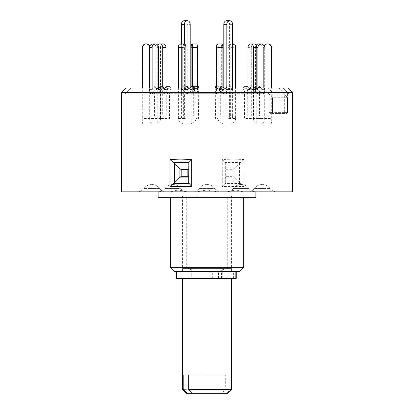 <?xml version="1.0" encoding="UTF-8"?>
<svg xmlns="http://www.w3.org/2000/svg" width="414" height="414" viewBox="0 0 414 414"><rect width="100%" height="100%" fill="white"/><g stroke="black" fill="none" stroke-linecap="round" stroke-linejoin="round"><path stroke-width="0.31" stroke-dasharray="2.07 1.55" d="M225.299 374.965L188.701 374.965L225.299 374.965L225.299 389.631L182.553 389.631M182.553 278.389L231.447 278.389L182.553 278.389M231.447 389.631L230.189 389.631L226.939 393.3L191.951 393.3L222.049 393.3L225.299 389.631M230.189 374.965L230.189 389.631M186.217 393.3L222.049 393.3M190.497 278.389L223.503 278.389L190.497 278.389M226.939 393.3L227.783 393.3M191.718 268.614L222.282 268.614L191.718 268.614L191.718 277.168L222.282 277.168L191.718 277.168M222.282 268.614L222.282 277.168M231.447 268.614L182.553 268.614L231.447 268.614M176.436 278.389L236.259 278.389M221.48 278.389L221.48 271.299L176.436 271.299L218.799 271.299L210.017 271.299L210.017 278.389M207 184.509C210.286 184.587 212.931 185.938 214.923 188.556L199.077 188.556L214.923 188.556C212.931 185.938 210.286 184.587 207 184.509C203.714 184.587 201.069 185.938 199.077 188.556C201.069 185.938 203.714 184.587 207 184.509M161.253 191.842L184.489 191.842L158.51 191.842L170.718 191.842L178.305 189.912L187.231 191.842L184.489 191.842L187.231 191.842L178.217 189.912L170.718 191.842L164.612 191.842L161.512 190.357L158.381 191.842L137.417 191.842L158.381 191.842L161.512 190.357L164.612 191.842L137.417 191.842L161.253 191.842M158.101 197.343L255.899 197.343M217.086 191.842L207 189.912L217.086 191.842L226.96 191.842L235.783 189.912L243.282 191.842L235.695 189.912L226.96 191.842L192.639 191.842A7.944 7.944 0 0 0 199.077 188.556A7.944 7.944 0 0 1 192.639 191.842L221.361 191.842A7.944 7.944 0 0 1 214.923 188.556A7.944 7.944 0 0 0 221.361 191.842L217.086 191.842M243.282 191.842L249.388 191.842L252.488 190.357L249.388 191.842L243.282 191.842L255.49 191.842L243.282 191.842M255.619 191.842L252.488 190.357L255.619 191.842L276.583 191.842L255.619 191.842M186.73 197.343L186.73 267.635L170.325 267.635M173.994 271.299L240.006 271.299M186.73 267.635L194.533 271.299M207 271.299L182.553 271.299L207 271.299M207 196.101L182.553 196.101L207 196.101M229.511 191.842L255.49 191.842L229.511 191.842M257.787 191.842L276.583 191.842L257.787 191.842M244.11 159.519L233.444 159.095L222.297 159.519L225.123 162.5L240.384 162.5L244.11 159.519L244.11 186.486L222.297 186.486L225.123 183.511L224.869 178.17L226.137 176.328L226.137 169.683L224.869 167.841L225.309 163.1L225.309 182.91L225.123 162.5M121.431 191.842L292.569 191.842M121.431 92.529L272.277 92.529L272.277 112.385L273.069 113.607L269.85 113.607L287.13 113.607L273.069 113.607M287.13 113.607L287.554 112.385L287.554 92.529L292.569 92.529M287.554 92.529L283.507 87.934L287.978 87.934M126.022 87.934L268.231 87.934L272.277 92.529M283.507 87.934L278.927 87.934L284.325 94.045L125.095 94.045L269.043 94.045L263.651 87.934M269.85 113.607L269.043 112.385L287.554 112.385L284.325 112.385L283.906 113.607M278.927 87.934L268.231 87.934M287.554 112.385L269.043 112.385L269.043 94.045L272.277 97.714L287.554 97.714L284.325 94.045L288.905 94.045L125.095 94.045L269.043 94.045M284.325 112.385L284.325 94.045M226.137 169.683L232.818 169.683L234.609 168.094L224.869 167.841L224.869 178.17L234.609 177.916L239.442 182.802L244.11 186.486M240.384 162.5L234.609 168.094M240.384 183.511L225.123 183.511M232.818 169.683L232.818 176.328L226.137 176.328M234.609 177.916L232.818 176.328M234.919 178.17L234.919 167.841M188.691 177.285L189.089 177.916L188.691 177.916M188.691 168.094L189.089 168.094L188.691 168.726M189.089 168.094L189.131 178.17L188.696 182.802L188.696 163.209L189.089 168.094M207 189.912L196.914 191.842L192.639 191.842L196.914 191.842L207 189.912M219.467 271.299L227.27 267.635L243.675 267.635M227.27 197.343L227.27 267.635M196.914 191.842L187.04 191.842L196.914 191.842M158.381 191.842L158.101 191.842L158.381 191.842M199.077 87.934L282.793 87.934L199.077 87.934M201.815 87.934L256.613 87.934L201.815 87.934M160.321 93.688L182.269 93.688C181.834 94.314 181.549 94.025 181.42 92.824L181.42 87.934L185.886 87.934L185.886 92.824C186.015 94.025 186.3 94.314 186.735 93.688L216.108 93.688C216.331 94.314 216.475 94.025 216.543 92.824L216.543 87.934L222.861 87.934L221.324 87.934L221.324 92.824C221.262 94.025 221.117 94.314 220.89 93.688L220.32 90.94L215.539 90.94L216.289 94.045L186.383 94.045L187.852 90.94L183.386 90.94L181.917 94.045L159.571 94.045L160.321 93.688L162.702 90.94L160.254 90.94L157.874 93.688L157.004 94.04L156.073 92.953L156.068 87.934L149.666 87.934L149.656 92.845L150.116 93.781L150.877 94.045L151.638 93.776L154.469 90.94L154.981 90.94L152.243 93.688L151.234 94.035L150.199 93.098L150.168 87.934L142.312 87.934L156.068 87.934L156.073 47.594L158.515 47.594M248.017 47.594L251.288 47.594L251.293 92.824L251.096 93.585L250.284 94.04L247.701 90.94L244.426 90.94L246.47 93.688L247.215 94.04L248.017 92.953L248.022 87.934L271.688 87.934L264.344 87.934L264.323 93.036L263.93 93.74L263.185 94.045L262.409 93.812L259.531 90.94L259.019 90.94L262.031 93.895L263.211 93.89L263.832 92.886L263.832 88.591A1.221 1.216 -90 0 1 261.757 89.46L260.24 87.934M256.783 47.594L255.485 47.594L255.49 88.591A1.221 1.061 -90 0 1 253.678 89.46L251.298 86.712L253.746 86.712L251.914 88.829L253.746 90.94L253.746 118.497L264.334 118.497L264.334 47.594L264.344 87.934L255.49 87.934L255.49 92.824L254.667 94.014L253.678 93.688L251.298 90.94L253.746 90.94L256.126 93.688L256.996 94.04L257.927 92.953L257.932 87.934L264.453 87.934L257.932 87.804M226.706 87.934L226.655 93.222L225.739 94.045L225.05 93.688L222.955 91.049L219.943 91.049L222.204 93.854L223.146 93.926L223.689 92.953L223.695 87.934L183.775 87.934L187.294 87.934L187.345 93.222L188.261 94.045L188.95 93.688L191.045 91.049L194.057 91.049L191.796 93.854L190.854 93.926L190.311 92.953L190.305 87.934L235.587 87.934L228.114 87.934L228.114 92.824C227.985 94.025 227.7 94.314 227.265 93.688L226.147 90.94L230.614 90.94L232.083 94.045L254.429 94.045M205.391 87.934L222.385 87.934L205.391 87.934M187.356 87.934L186.735 89.46A1.221 0.497 90 0 1 186.383 89.817A1.221 0.497 90 0 1 185.886 88.591L185.886 87.934L216.543 87.934L216.289 89.817L215.792 87.934M160.254 86.712L162.086 88.829L160.254 90.94L160.254 118.497L149.666 118.497L149.656 87.934L158.51 87.934L158.567 93.228L159.571 94.045M161.641 87.934L160.321 89.46A1.221 1.061 90 0 1 158.51 88.591L158.51 87.934L190.305 87.934M162.707 86.723L162.707 92.824L163.132 93.859L164.011 93.926L166.299 90.94L169.574 90.94L166.889 94.045L166.242 93.683L165.983 92.953L165.978 87.934L150.168 87.934L150.173 47.594L149.666 47.594M192.676 86.645L192.676 92.824C192.738 94.025 192.883 94.314 193.11 93.688L193.68 90.94L198.461 90.94L197.711 94.045L227.617 94.045L227.265 93.688L197.892 93.688C197.669 94.314 197.525 94.025 197.457 92.824L197.457 87.934L165.978 87.934L165.978 87.142M166.889 94.045L192.955 94.04L193.11 93.688L167.53 93.688M232.585 47.186A3.669 1.49 90 0 0 232.58 47.594L228.109 47.594L228.114 87.934L197.457 87.934L197.457 86.712M253.746 86.712L256.126 89.46A1.221 1.061 90 0 0 257.932 88.591L257.932 87.934L223.695 87.934M187.294 87.934L181.415 87.934L181.42 47.594L185.891 47.594M247.111 94.045L221.045 94.04L220.89 93.688L246.47 93.688M216.543 47.594L221.324 47.594L221.324 87.934L248.022 87.934L248.022 88.591A1.221 0.911 -90 0 1 247.111 89.817A1.221 0.911 -90 0 1 246.47 89.46L245.336 87.934M253.678 93.688L231.731 93.688C232.166 94.314 232.451 94.025 232.58 92.824L232.58 47.594M154.981 86.712L152.243 89.46A1.221 1.216 90 0 1 150.168 88.591L150.168 87.934L149.656 87.934L149.656 88.591A1.221 1.216 -90 0 0 151.736 89.46L154.469 86.712L154.981 86.712L157.082 88.829L154.981 90.94L154.981 118.497L142.82 118.497L142.82 47.594A3.669 3.648 90 0 1 146.468 43.925L145.956 43.925M142.82 118.497A4.89 0.512 -90 0 1 142.312 123.388L142.312 87.934M149.904 46.208A3.669 3.648 90 0 1 150.173 47.594M154.469 86.712L156.57 88.829L154.469 90.94L154.469 116.049L142.312 116.049M157.082 88.829L156.57 88.829M155.338 43.925L152.895 43.925A3.669 3.177 -90 0 1 156.073 47.594M159.193 87.934L157.874 89.46A1.221 1.061 -90 0 1 156.068 88.591L156.068 87.934L158.51 87.934M163.758 87.934L164.534 88.829L162.702 90.94L162.702 116.049L152.114 116.049L152.114 87.934M162.086 88.829L164.534 88.829M149.666 118.497A4.89 2.443 -90 0 0 152.114 123.388L152.114 116.049M184.396 43.925L179.93 43.925A3.669 1.49 -90 0 1 181.42 47.594M188.349 87.934L188.712 88.829L184.246 88.829L183.386 86.712L182.269 89.46A1.221 0.497 -90 0 1 181.917 89.817A1.221 0.497 -90 0 1 181.42 88.591L181.42 87.934L185.886 87.934M183.386 86.712L185.886 86.712M184.246 88.829L183.386 90.94L183.386 118.497L178.413 118.497A4.89 4.466 -90 0 0 182.879 123.388L182.879 87.934M182.879 116.049L187.852 116.049L187.852 90.94L188.712 88.829M178.413 118.497L178.413 87.934M215.285 87.934L215.539 118.497L218.08 118.497L218.08 87.934M218.08 118.497A4.89 4.782 90 0 0 222.861 123.388L222.861 87.934M221.324 47.594A3.669 0.761 90 0 1 222.085 43.925L217.303 43.925M216.543 87.934L221.324 87.934L221.071 89.817L220.32 86.712L219.881 88.829L220.32 90.94L220.32 116.049L222.861 116.049M216.543 86.712L220.32 86.712M215.099 88.829L219.881 88.829M243.52 87.934L242.858 88.829L244.426 90.94L244.426 118.497L253.513 118.497L253.513 87.934M253.513 118.497A4.89 3.271 90 0 0 256.783 123.388L256.783 87.934M251.288 47.594A3.669 2.727 90 0 1 254.015 43.925L250.744 43.925M248.022 87.934L251.293 87.934L251.293 88.591A1.221 0.911 90 0 1 250.387 89.817A1.221 0.911 90 0 1 249.74 89.46L248.022 87.142M247.701 86.712L246.128 88.829L247.701 90.94L247.701 116.049L256.783 116.049M242.858 88.829L246.128 88.829M263.827 47.594L264.339 47.594A3.669 3.648 90 0 1 267.982 43.925M263.832 87.934L264.344 87.934L264.344 88.591A1.221 1.216 90 0 1 262.264 89.46L260.748 87.934M257.808 87.934L256.918 88.829L257.43 88.829L259.531 90.94L259.531 116.049L271.688 116.049L271.688 87.934M259.531 86.712L257.43 88.829M256.918 88.829L259.019 90.94L259.019 118.497L271.18 118.497L271.18 87.934M271.18 118.497A4.89 0.512 90 0 0 271.688 123.388L271.688 116.049M264.334 118.497A4.89 2.443 90 0 1 261.886 123.388L261.886 47.594L264.334 47.594A3.669 3.177 90 0 0 264.096 46.208M261.156 43.925L258.709 43.925A3.669 3.177 -90 0 1 261.886 47.594M255.485 47.594A3.669 3.177 -90 0 1 256.183 45.297M251.298 86.712L249.466 88.829L251.298 90.94L251.298 116.049L261.886 116.049M251.914 88.829L249.466 88.829M230.614 86.712L231.731 89.46A1.221 0.497 90 0 0 232.083 89.817A1.221 0.497 90 0 0 232.58 88.591L232.58 87.934L228.114 87.934L228.114 88.591A1.221 0.497 -90 0 1 227.617 89.817A1.221 0.497 -90 0 1 227.265 89.46L226.147 86.712L230.614 86.712L229.754 88.829L230.614 90.94L230.614 118.497L235.587 118.497L235.587 87.934M235.587 118.497A4.89 4.466 90 0 1 231.121 123.388L231.121 47.594L235.587 47.594M234.096 43.925L229.625 43.925A3.669 1.49 -90 0 1 231.121 47.594M228.109 47.594A3.669 1.49 -90 0 1 229.604 43.925L232.585 43.925M226.147 86.712L225.288 88.829L226.147 90.94L226.147 116.049L231.121 116.049M229.754 88.829L225.288 88.829M198.715 87.934L198.461 118.497L195.92 118.497L195.92 47.594A3.669 0.761 90 0 1 196.681 43.925L191.899 43.925M195.92 118.497A4.89 4.782 -90 0 1 191.139 123.388L191.139 86.671M198.461 86.712L197.711 89.817L197.457 87.934L192.676 87.934L192.929 89.817L193.68 86.712L194.119 88.829L193.68 90.94L193.68 116.049L191.139 116.049M194.223 86.712L193.68 86.712M198.901 88.829L194.119 88.829M169.574 86.712L167.53 89.46A1.221 0.911 90 0 1 166.889 89.817A1.221 0.911 90 0 1 165.978 88.591L165.978 87.934L162.707 87.934L162.707 88.591A1.221 0.911 -90 0 0 163.613 89.817A1.221 0.911 -90 0 0 164.26 89.46L165.393 87.934M170.48 87.934L171.142 88.829L167.872 88.829L166.299 90.94L166.299 116.049L157.216 116.049L157.216 47.594L160.487 47.594A3.669 2.727 90 0 1 163.214 43.925L163.256 43.925M167.209 87.934L167.872 88.829M157.817 45.297A3.669 2.727 -90 0 0 157.216 47.594M171.142 88.829L169.574 90.94L169.574 118.497L160.487 118.497L160.487 47.594M163.214 43.925L159.944 43.925M160.487 118.497A4.89 3.271 -90 0 1 157.216 123.388L157.216 116.049M195.185 87.934L195.853 88.782L192.841 88.782L191.045 91.049L191.045 116.049L181.415 116.049L181.415 43.925M191.159 86.645L192.841 88.782M181.415 116.049A7.333 4.518 -90 0 0 181.668 118.497L185.927 118.497A2.443 1.506 90 0 1 184.421 116.049L194.057 116.049L194.057 91.049L195.853 88.782M184.421 43.925L184.421 116.049M184.302 20.7A3.669 2.888 -90 0 1 187.19 24.369L190.202 24.369M193.152 87.934L191.858 89.574A1.232 0.973 -90 0 1 191.175 89.936A1.232 0.973 -90 0 1 190.202 88.705L190.202 87.934M191.858 89.574L188.851 89.574A1.232 0.973 -90 0 1 188.163 89.936A1.232 0.973 -90 0 1 187.19 88.705L187.19 24.369M188.851 89.574L190.202 87.856M223.798 87.856L223.798 88.705A1.232 0.973 90 0 1 222.825 89.936A1.232 0.973 90 0 1 222.142 89.574L219.829 86.645L222.841 86.645L221.159 88.782L222.955 91.049L222.955 116.049L232.585 116.049L232.585 87.934M219.829 86.645L218.147 88.782L221.159 88.782M232.585 116.049A7.333 4.518 90 0 1 232.332 118.497L228.073 118.497A2.443 1.506 -90 0 0 229.579 116.049L219.943 116.049L219.943 91.049L218.147 88.782M226.686 20.7A3.669 2.888 -90 0 1 229.579 24.369L229.579 116.049M222.142 89.574L225.149 89.574A1.232 0.973 90 0 0 225.837 89.936A1.232 0.973 90 0 0 226.81 88.705L226.81 87.934M225.149 89.574L223.86 87.934M233.418 278.389L233.418 271.299M212.698 278.389L212.698 271.299M218.618 278.389L218.618 271.299M218.468 278.389L218.468 271.299M233.91 278.389L233.91 271.299M179.278 188.556L164.948 188.556L179.278 188.556M247.541 188.556L233.206 188.556L247.541 188.556M264.67 188.556L254.299 188.556L264.67 188.556M149.33 188.556L159.701 188.556L149.33 188.556M166.459 188.556L164.948 188.556L166.459 188.556M234.722 188.556L249.052 188.556L234.722 188.556M259.775 188.556L270.145 188.556L259.775 188.556M154.225 188.556L143.855 188.556L154.225 188.556M222.297 159.519L222.297 186.486M269.043 112.385L272.277 112.385M239.442 163.209L239.442 182.802M249.74 93.688L261.757 93.688M262.269 93.688L256.126 93.688M190.305 92.824L226.706 92.824M191.956 93.688L225.05 93.688M222.044 93.688L188.95 93.688M185.886 92.824L216.543 92.824M251.293 92.824L263.832 92.824M158.51 92.824L181.42 92.824M149.656 92.824L156.068 92.824M151.731 93.688L157.874 93.688M162.707 92.824L150.168 92.824M164.26 93.688L152.243 93.688M192.676 92.824L165.978 92.824M228.114 92.824L197.457 92.824M264.344 92.824L257.932 92.824M223.695 92.824L187.294 92.824M221.324 92.824L248.022 92.824M255.49 92.824L232.58 92.824M142.312 47.594L142.82 47.594M149.666 85.03L150.173 85.03M149.656 88.591L150.168 88.591M151.736 89.46L152.243 89.46M158.515 85.03L156.073 85.03M158.51 88.591L156.068 88.591M160.321 89.46L157.874 89.46M185.891 85.03L181.42 85.03M185.886 88.591L181.42 88.591M186.735 89.46L182.269 89.46M221.324 85.03L216.543 85.03M221.324 88.591L216.543 88.591M220.89 89.46L216.108 89.46M251.288 85.03L248.017 85.03M251.293 88.591L248.022 88.591M249.74 89.46L246.47 89.46M264.339 85.03L263.827 85.03M264.344 88.591L263.832 88.591M262.264 89.46L261.757 89.46M255.485 85.03L256.783 85.03M255.49 88.591L257.932 88.591M253.678 89.46L256.126 89.46M228.109 85.03L232.58 85.03M228.114 88.591L232.58 88.591M227.265 89.46L231.731 89.46M191.139 47.594L195.92 47.594M192.676 88.591L197.457 88.591M193.11 89.46L197.892 89.46M162.707 88.591L165.978 88.591M164.26 89.46L167.53 89.46M190.202 88.705L187.19 88.705M229.579 24.369L232.585 24.369M223.798 88.705L226.81 88.705M218.799 278.389L218.799 271.299M180.794 188.556C178.801 185.938 176.157 184.587 172.871 184.509C176.157 184.587 178.801 185.938 180.794 188.556C182.414 190.678 184.556 191.775 187.231 191.842C184.556 191.775 182.414 190.678 180.794 188.556M233.206 188.556C235.199 185.938 237.843 184.587 241.129 184.509C237.843 184.587 235.199 185.938 233.206 188.556C231.586 190.678 229.444 191.775 226.768 191.842C229.444 191.775 231.586 190.678 233.206 188.556M254.299 188.556C256.297 185.938 258.936 184.587 262.222 184.509C258.936 184.587 256.297 185.938 254.299 188.556L252.488 190.357L254.299 188.556M159.701 188.556C157.703 185.938 155.064 184.587 151.778 184.509C155.064 184.587 157.703 185.938 159.701 188.556L161.512 190.357L159.701 188.556M164.948 188.556C163.328 190.678 161.181 191.775 158.51 191.842C161.181 191.775 163.328 190.678 164.948 188.556C166.94 185.938 169.58 184.587 172.871 184.509C169.58 184.587 166.94 185.938 164.948 188.556M182.553 196.101L182.553 271.299M249.052 188.556C250.672 190.678 252.819 191.775 255.49 191.842C252.819 191.775 250.672 190.678 249.052 188.556C247.06 185.938 244.42 184.587 241.129 184.509C244.42 184.587 247.06 185.938 249.052 188.556M270.145 188.556C271.765 190.678 273.913 191.775 276.583 191.842C273.913 191.775 271.765 190.678 270.145 188.556C268.153 185.938 265.514 184.587 262.222 184.509C265.514 184.587 268.153 185.938 270.145 188.556M143.855 188.556C142.235 190.678 140.087 191.775 137.417 191.842C140.087 191.775 142.235 190.678 143.855 188.556C145.847 185.938 148.486 184.587 151.778 184.509C148.486 184.587 145.847 185.938 143.855 188.556M131.207 87.934L125.095 94.045L131.207 87.934M282.793 87.934L288.905 94.045L282.793 87.934M224.869 167.893L224.869 178.118M189.131 178.118L189.131 167.893M231.447 196.101L231.447 271.299M256.613 87.934L262.367 93.688L263.128 94.045M225.739 94.045L229.004 94.045L230.225 92.824L230.225 87.934M191.273 94.045L229.004 94.045L228.14 93.688L222.385 87.934M262.616 94.045L250.387 94.045M150.872 94.045L149.547 92.824L149.547 87.934M157.387 87.934L151.633 93.688L150.768 94.045L157.123 94.045M163.613 94.045L151.384 94.045M256.877 94.045L263.232 94.045L264.453 92.824L264.453 87.934M191.615 87.934L185.86 93.688L184.996 94.045L183.775 92.824L183.775 87.934M188.261 94.045L222.727 94.045M150.872 89.817L151.384 89.817M159.571 89.817L157.123 89.817M186.383 89.817L181.917 89.817M221.071 89.817L216.289 89.817M250.387 89.817L247.111 89.817M263.128 89.817L262.616 89.817M254.429 89.817L256.877 89.817M227.617 89.817L232.083 89.817M192.929 89.817L197.711 89.817M163.613 89.817L166.889 89.817M191.175 89.936L188.163 89.936M222.825 89.936L225.837 89.936"/><path stroke-width="0.62" d="M182.553 389.631L183.811 389.631L187.061 393.3L186.217 393.3L182.553 389.631L182.553 278.389M187.061 393.3L227.783 393.3L231.447 389.631L231.447 278.389M191.951 393.3L188.701 389.631L231.447 389.631M188.701 374.965L183.811 374.965L188.701 374.965L188.701 389.631M183.811 374.965L183.811 389.631M236.259 271.299L236.259 278.389L176.436 278.389L176.436 271.299M255.899 191.842L255.899 197.343L158.101 197.343L158.101 191.842M243.675 267.635L240.006 271.299L173.994 271.299L170.325 267.635L243.675 267.635L243.675 197.343M292.569 191.842L121.431 191.842L121.431 92.529L292.569 92.529L292.569 191.842M173.616 162.5L169.89 159.519L180.556 159.095L191.703 159.519L188.877 162.5L173.616 162.5L174.558 163.209L174.558 182.802L179.081 178.17L179.081 167.841L174.558 163.209M174.558 182.802L169.89 186.486L169.89 159.519M292.569 92.529L287.978 87.934L126.022 87.934L121.431 92.529M191.703 159.519L191.703 186.486L188.691 182.91L188.877 162.5M173.616 183.511L188.877 183.511M191.703 186.486L169.89 186.486M179.081 167.841L181.182 169.683L181.182 176.328L187.863 176.328L188.691 177.285M188.691 168.726L187.863 169.683L181.182 169.683M181.182 176.328L179.081 178.17M272.277 97.714L272.277 112.385M287.554 97.714L287.554 112.385M142.312 87.934L142.312 47.594A3.669 3.648 -90 0 1 145.956 43.925L146.525 43.925A3.669 3.648 90 0 1 149.904 46.208M149.666 47.594A3.669 3.177 -90 0 1 152.844 43.925L155.291 43.925A3.669 3.177 90 0 0 152.114 47.594L149.661 47.594L149.666 87.934L149.661 47.594A3.669 3.648 -90 0 0 146.018 43.925M158.51 87.934L158.515 47.594A3.669 3.177 90 0 0 155.338 43.925L155.291 43.925M159.193 87.934L160.254 86.712L162.702 86.712L163.758 87.934M161.641 87.934L162.702 86.712M152.114 87.934L152.114 47.594M185.886 87.934L185.891 47.594A3.669 1.49 90 0 0 184.396 43.925L184.396 43.925A3.669 1.49 90 0 0 182.879 47.594L178.413 47.594A3.669 1.49 -90 0 1 179.904 43.925L184.375 43.925M185.886 86.712L187.852 86.712L188.349 87.934M187.356 87.934L187.852 86.712M182.879 87.934L182.879 47.594M178.413 87.934L178.413 47.594M218.08 87.934L218.08 47.594A3.669 0.761 -90 0 0 217.319 43.925L222.101 43.925A3.669 0.761 90 0 1 222.861 47.594L218.08 47.594M222.861 87.934L222.861 47.594M217.319 43.925L217.303 43.925A3.669 0.761 -90 0 0 216.543 47.594L216.543 87.934M216.543 86.712L215.539 86.712L215.285 87.934M215.539 86.712L215.792 87.934M253.513 87.934L253.513 47.594A3.669 2.727 -90 0 0 250.786 43.925L254.056 43.925A3.669 2.727 90 0 1 256.783 47.594L253.513 47.594M256.783 87.934L256.783 47.594L257.927 47.594A3.669 3.177 90 0 1 261.105 43.925L258.662 43.925A3.669 3.177 -90 0 0 256.183 45.297M250.786 43.925L250.744 43.925A3.669 2.727 -90 0 0 248.017 47.594L248.022 87.934M248.022 87.142L247.701 86.712L244.426 86.712L243.52 87.934M244.426 86.712L245.336 87.934M271.18 87.934L271.18 47.594A3.669 3.648 -90 0 0 267.532 43.925L267.475 43.925A3.669 3.648 -90 0 0 263.827 47.594L263.832 87.934M260.748 87.934L259.531 86.712L259.019 86.712L257.808 87.934M268.044 43.925A3.669 3.648 90 0 1 271.688 47.594L271.18 47.594M271.688 87.934L271.688 47.594M259.019 86.712L260.24 87.934M264.096 46.208A3.669 3.177 90 0 0 261.156 43.925L261.105 43.925M257.932 87.804L257.927 47.594M235.587 87.934L235.587 47.594A3.669 1.49 90 0 0 234.096 43.925L234.07 43.925A3.669 1.49 90 0 0 232.585 47.186M232.585 43.925L234.07 43.925M191.139 86.671L191.139 47.594A3.669 0.761 -90 0 1 191.899 43.925L196.697 43.925A3.669 0.761 90 0 1 197.457 47.594L192.676 47.594A3.669 0.761 -90 0 0 191.915 43.925M192.676 86.645L192.676 47.594M197.457 86.712L197.457 47.594M194.223 86.712L198.461 86.712L198.715 87.934M162.712 47.594A3.669 2.727 -90 0 0 159.985 43.925L163.256 43.925A3.669 2.727 90 0 1 165.983 47.594L162.712 47.594L162.707 86.723M165.978 87.142L165.983 47.594M165.393 87.934L166.299 86.712L169.574 86.712L170.48 87.934M166.299 86.712L167.209 87.934M157.817 45.297A3.669 2.727 -90 0 1 159.944 43.925L159.985 43.925M193.152 87.934L194.171 86.645L191.159 86.645L190.202 87.856M194.171 86.645L195.185 87.934M181.415 43.925L181.415 24.369A3.669 2.888 -90 0 1 184.302 20.7L187.314 20.7A3.669 2.888 90 0 0 184.421 24.369L184.421 43.925M190.202 87.934L190.202 24.369A3.669 2.888 90 0 0 187.314 20.7M232.585 87.934L232.585 24.369A3.669 2.888 90 0 0 229.698 20.7A3.669 2.888 90 0 0 226.81 24.369L223.798 24.369A3.669 2.888 -90 0 1 226.686 20.7L229.698 20.7M223.798 87.856L223.798 24.369M226.81 87.934L226.81 24.369M223.86 87.934L222.861 86.671M235.851 278.389L235.851 271.299M187.863 176.328L187.863 169.683M188.691 177.916L179.391 177.916M179.391 168.094L188.691 168.094M256.783 85.03L257.927 85.03M192.676 85.03L197.457 85.03M162.712 85.03L165.983 85.03M184.421 24.369L181.415 24.369M170.325 267.635L170.325 197.343"/></g></svg>
